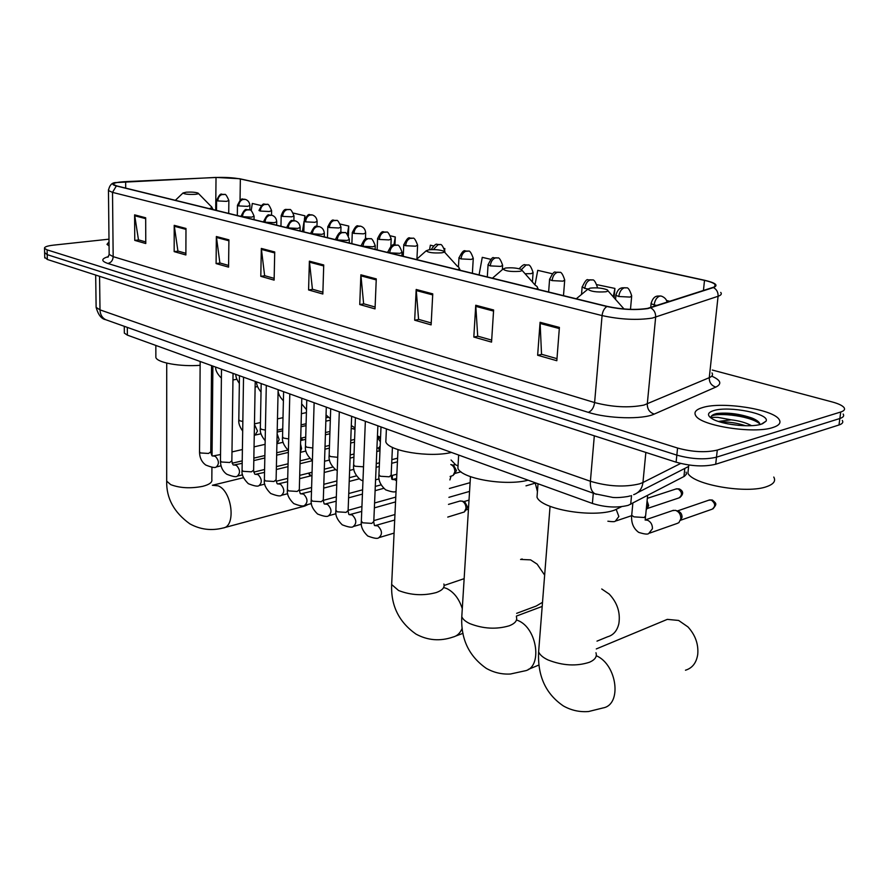 <?xml version="1.0" encoding="UTF-8"?>
<svg xmlns="http://www.w3.org/2000/svg" width="889" height="889" viewBox="0 0 889 889"><rect width="100%" height="100%" fill="white"/><g stroke="black" fill="none" stroke-linecap="round" stroke-linejoin="round"><path stroke-width="1.33" d="M686.119 472.126L686.375 474.181L684.408 476.293L628.234 505.33C617.277 508.064 605.331 507.441 592.396 503.452L127.371 335.131L124.338 333.108L124.327 332.197M44.739 257.321L47.328 259.466L676.107 462.18C690.975 466.303 704.166 466.992 715.701 464.236L838.983 424.986C842.428 423.842 843.528 422.319 842.294 420.441M108.991 239.174L53.396 245.153C47.106 245.897 44.15 246.975 44.528 248.398L47.106 249.865L677.574 448.045C692.487 452.079 705.722 452.757 717.279 450.09L840.738 412.007L839.861 418.508C843.305 417.374 844.406 415.874 843.161 414.03C844.406 415.874 843.305 417.374 839.861 418.508L716.49 457.179L839.861 418.508L838.983 424.986M677.574 448.045L676.84 455.124C691.731 459.202 704.944 459.891 716.49 457.179C704.944 459.891 691.731 459.202 676.84 455.124L47.217 254.665L676.84 455.124L676.107 462.18M44.628 252.554L47.217 254.665L44.628 252.554M772.797 427.542C779.209 425.475 781.309 422.786 779.12 419.464C773.063 409.218 722.368 401.406 702.988 407.44C696.031 409.429 693.609 412.174 695.743 415.674C700.688 425.775 753.839 434.154 772.797 427.542C779.209 425.475 781.309 422.786 779.12 419.464C773.063 409.218 722.368 401.406 702.988 407.44C696.031 409.429 693.609 412.174 695.743 415.674C700.688 425.775 753.839 434.154 772.797 427.542M647.425 308.416C635.279 310.183 621.911 309.516 607.32 306.416L116.781 185.923L113.503 184.49C113.092 183.045 117.137 182.089 125.649 181.623L216.027 177.489C225.439 177.178 233.54 177.678 240.352 178.989L704.499 280.391C710.078 281.635 713.578 282.98 715.012 284.413C716.056 285.602 715.345 286.614 712.867 287.447L647.425 308.416M647.992 308.561L713.467 287.547C718.679 285.347 715.823 282.946 704.888 280.324L239.519 178.711L215.805 177.422L116.015 182.578C111.758 183.623 111.87 184.756 116.348 185.957L606.865 306.505C621.822 309.672 635.535 310.361 647.992 308.561M145.774 241.93L138.473 239.852L134.606 214.849L134.761 240.386L145.774 243.53L145.674 217.783L134.606 214.849M138.795 239.952L134.761 240.386M185.879 253.309L177.911 251.054L174.211 225.339L174.166 251.62L185.879 254.965L185.979 228.462L174.211 225.339M178.245 251.143L174.166 251.62M228.595 265.433L219.883 262.966L216.36 236.518L216.094 263.577L228.573 267.133L228.906 239.841L216.36 236.518M220.216 263.055L216.094 263.577M274.168 278.368L264.622 275.668L261.322 248.431L260.799 276.323L274.123 280.124L274.723 251.976L261.322 248.431M264.955 275.757L260.799 276.323M556.981 358.656L541.534 354.267L540.079 322.296L537.645 355.256L556.825 360.723L559.403 327.419L540.079 322.296M541.868 354.367L537.645 355.256M491.673 340.109L477.704 336.153L475.748 305.249L473.815 337.053L491.55 342.109L493.617 309.983L475.748 305.249M478.038 336.242L473.815 337.053M431.232 322.951L418.575 319.362L416.185 289.47L414.674 320.196L431.121 324.885L432.754 293.859L416.185 289.47M418.908 319.462L414.674 320.196M375.114 307.027L363.623 303.76L360.878 274.812L359.745 304.538L375.036 308.894L376.269 278.89L360.878 274.812M363.957 303.86L359.745 304.538M322.896 292.203L312.428 289.236L309.383 261.166L308.583 289.947L322.84 294.015L323.729 264.966L309.383 261.166M312.761 289.325L308.583 289.947M109.014 241.83L106.991 244.342L109.058 245.897L106.991 244.342L109.014 241.83M840.738 412.007C844.183 410.896 845.283 409.418 844.039 407.584C842.394 405.528 838.427 403.639 832.126 401.928L712.278 370.035M348.399 235.807L348.744 226.062L340.343 224.095M304.894 218.138L304.949 215.805L293.359 213.093M261.277 205.57L252.309 203.47L251.187 210.737M490.795 259.344L482.271 257.343L479.071 274.923M552.436 273.779L537.745 270.345L535 284.913M614.088 297.882L614.921 288.425L597.075 284.702M669.984 301.315L666.506 300.504M394.938 244.92L395.294 236.974L390.538 235.852M444.778 249.942L444.278 248.442M433.499 245.92L430.365 245.186L429.565 249.742M444.856 248.576L444.678 249.553M614.921 288.425L613.243 296.904M395.294 236.974L393.916 244.997M348.744 226.062L347.355 234.429M304.949 215.805L304.371 219.416M304.094 221.183L302.427 231.529M688.531 467.314L687.908 473.159C692.853 484.849 747.527 494.251 767.151 486.461C773.763 484.027 775.975 480.893 773.763 477.06M711.089 418.074C711.567 417.43 713.856 417.197 717.945 417.374L731.125 419.83L718.39 421.442M731.125 419.83C739.048 420.708 745.86 422.653 751.549 425.664M720.712 422.164C727.98 421.586 736.314 422.786 745.704 425.753M759.995 424.553C759.795 422.331 757.195 420.197 752.172 418.13C739.681 413.829 727.847 412.296 716.667 413.541L715.767 413.774C712.278 414.785 710.678 416.141 710.978 417.841M761.251 424.209L766.04 421.175C770.374 413.841 729.147 405.628 713.834 410.562C707.355 412.585 706.788 415.307 712.122 418.73C721.357 424.609 750.305 427.876 761.251 424.209M710.933 417.33C710.867 411.718 749.771 414.907 759.928 423.986M716.667 413.541C727.858 412.429 740.093 414.218 753.372 418.919L757.217 420.764M727.502 423.809L738.981 425.409M685.463 670.217C692.364 668.128 696.465 662.816 697.754 654.271C698.576 644.092 695.309 634.979 687.953 626.912L678.629 620.455L667.317 619.366L663.061 621.144M590.207 288.125L587.896 289.158C590.507 291.503 596.419 292.392 605.642 291.792C608.087 291.292 608.554 290.614 607.031 289.747C602.253 288.025 596.641 287.48 590.207 288.125M537.434 491.561L537.012 497.151C541.079 509.286 592.763 518.165 614.566 510.13L621.544 506.686M505.597 268.034L503.074 269.034C505.33 271.101 510.819 271.867 519.543 271.345C522.076 270.901 522.654 270.278 521.287 269.478C517.054 267.956 511.82 267.478 505.597 268.034M458.146 463.647L457.879 468.27C461.247 478.626 505.574 486.327 528.133 480.182M596.997 641.136L607.609 636.78C613.421 635.146 617.166 630.779 618.855 623.678C620.544 612.61 617.322 602.742 609.209 594.063L601.731 588.985M544.646 575.116L537.134 564.137L530.611 559.87L520.598 559.425M428.909 249.82L426.209 250.787C428.165 252.609 433.287 253.287 441.577 252.832C444.178 252.432 444.856 251.854 443.622 251.12C439.822 249.776 434.921 249.342 428.909 249.82M385.993 438.099L385.826 441.922C388.693 451.156 429.409 457.835 451.512 452.445M516.642 613.343L536.211 606.042L542.512 602.32M186.201 192.191L183.023 192.991C184.245 194.158 188.312 194.602 195.224 194.335C197.947 194.058 198.892 193.646 198.047 193.091C195.447 192.202 191.491 191.902 186.201 192.191M155.864 355.656L155.864 357.522C157.42 362.745 180.389 366.857 200.136 365.312M224.05 527.733L304.76 506.052L308.327 504.374M310.161 476.015L308.561 473.137M308.827 473.07L310.828 475.837M459.857 501.074L462.091 501.129C464.647 502.463 465.947 504.885 466.003 508.375L464.325 511.975L447.756 517.087M461.924 501.063L464.769 501.863L467.581 507.086L465.269 510.919M392.393 475.404L392.293 479.515M300.671 439.866L300.927 440.455M301.182 438.121L302.738 440.033M450.79 464.514C453.423 465.714 454.779 468.125 454.857 471.748L453.123 475.471L450.101 476.471M450.99 464.58L453.657 465.38L456.457 470.559L454.035 474.493M377.392 437.399L380.359 441.8M377.392 437.344L380.503 438.521M380.181 446.011L378.914 447.712L376.914 448.367M352.255 428.576L354.978 429.354M672.529 510.619L675.429 510.33C679.04 511.664 680.841 514.487 680.83 518.809L678.918 522.61L677.196 523.432L649.781 533.067M676.251 510.597L678.54 511.319C680.93 512.431 682.096 514.431 682.041 517.309L680.496 520.298M646.859 503.263L647.381 507.019L646.181 510.142M647.081 500.918L648.67 505.574L646.97 508.786M631.523 495.562L630.69 504.319M593.285 493.195L592.396 503.452M684.797 468.436L683.941 476.56M127.316 327.385L127.371 335.131M96.112 306.294L96.123 307.394L100.001 309.861L590.396 481.26C608.198 486.561 624.6 487.416 639.602 483.838L642.947 482.505L645.859 452.434M594.319 435.821L590.396 481.26C590.018 487.528 591.518 491.706 594.919 493.773L596.463 494.34M715.701 464.236L717.279 450.09M47.328 259.466L47.106 249.865M633.679 494.662C639.024 492.773 642.114 488.728 642.947 482.505L680.652 463.458M630.268 495.884L627.778 496.518C621.967 497.473 616.988 497.784 612.843 497.451L594.919 493.773L105.602 319.662C102.079 317.784 100.213 314.517 100.001 309.861L99.568 276.301M95.679 275.057L96.123 307.394C98.223 314.828 101.379 318.918 105.602 319.662L107.291 320.262M711.733 376.136C720.846 380.225 722.212 383.87 715.845 387.082L654.237 414.085C642.703 419.652 607.976 418.752 588.274 412.34L107.891 263.466C111.125 262.711 112.892 260.433 113.17 256.643L594.608 402.561C612.488 407.195 628.934 408.04 643.947 405.084L709.266 377.681C712.311 376.336 713.211 374.758 711.967 372.924M107.891 263.466C100.935 261.055 101.113 258.766 108.414 256.61M109.147 253.465L109.158 254.432L113.17 256.643L112.514 192.38L108.458 190.557L108.436 189.79M720.723 292.414C722.024 293.915 721.146 295.204 718.079 296.27L652.282 318.095C637.08 320.384 620.344 319.54 602.075 315.584C602.598 311.417 604.198 308.383 606.865 306.505M650.759 307.861C654.193 309.928 655.826 313.05 655.649 317.217L647.281 403.984C647.259 409.129 649.581 412.496 654.237 414.085M715.845 387.082C711.389 385.648 709.189 382.503 709.266 377.681L718.079 296.27C718.279 292.359 716.734 289.458 713.467 287.547M116.348 185.957L112.514 192.38L602.075 315.584L594.608 402.561C593.841 407.707 591.73 410.962 588.274 412.34M240.352 178.989L240.041 200.269M216.027 177.489L215.705 210.226M125.649 181.623L125.693 188.124M704.499 280.391L703.443 290.492M309.428 262.155L323.696 265.955M360.912 275.834L376.236 279.913M416.208 290.525L432.699 294.915M475.748 306.349L493.551 311.083M540.056 323.44L559.325 328.552M261.377 249.398L274.701 252.932M216.416 237.452L228.895 240.763M174.277 226.251L185.979 229.362M134.684 215.738L145.685 218.661M747.571 416.852L727.902 414.685M733.314 413.93L715 414.007M595.941 652.748C597.23 656.571 595.097 659.738 589.54 662.227C576.561 666.472 562.737 665.717 548.046 659.96C542.935 657.538 539.79 654.826 538.623 651.837L539.001 647.048M596.263 655.704C617.133 664.594 622.267 704.644 603.064 707.933L588.607 711.522C579.717 712.245 571.316 710.4 563.426 705.977C545.735 693.976 537.467 675.929 538.623 651.837L550.058 506.33M624.022 308.983L607.909 290.759M516.387 616.766C517.554 620.4 515.209 623.4 509.353 625.756C496.462 629.568 483.294 628.856 469.837 623.622C465.447 621.544 462.769 619.222 461.791 616.677L462.036 612.699M516.498 619.922L517.82 620.455C537.556 628.023 542.846 668.084 524.588 670.917L510.464 674.006C501.907 674.495 493.862 672.617 486.316 668.384C468.881 656.138 460.702 638.902 461.791 616.677L470.47 476.671M536.512 289.025C538.145 287.892 537.778 286.669 535.4 285.369L522.021 270.3M443.878 584.017C444.933 587.473 442.411 590.318 436.31 592.541C423.542 595.974 410.962 595.297 398.583 590.518L391.66 584.529L391.816 581.239M443.655 587.496L446.767 588.54C453.946 592.118 459.113 598.83 462.291 608.665M462.224 628.167C460.269 633.068 457.179 636.046 452.968 637.069C440.055 641.48 427.698 640.469 415.919 634.057C398.861 621.989 390.782 605.476 391.66 584.529L398.005 449.623M457.868 269.711C459.769 268.656 459.613 267.522 457.413 266.3L444.233 251.798M211.938 467.258L211.826 479.482C212.493 482.283 209.471 484.561 202.748 486.327C190.657 488.683 179.978 488.128 170.732 484.649L166.688 481.138L166.688 479.515M212.404 485.283L218.138 485.839C232.196 491.05 236.263 526.744 223.028 528.01C211.326 530.966 200.258 529.566 189.835 523.832C173.977 512.397 166.254 498.173 166.688 481.138L166.721 363.09M209.326 208.659C211.926 207.87 212.404 207.015 210.76 206.07L198.38 193.435M361.356 520.987L362.634 522.799L371.802 523.388L373.791 521.487L377.881 425.798M375.402 525.655L377.814 525.888C382.281 530.533 382.614 534.456 378.836 537.667C377.714 538.967 374.013 538.412 367.735 536C362.79 531.233 360.656 526.455 361.323 521.665L365.357 421.264M335.875 510.097L337.075 511.797L346.088 512.375L348.121 510.519L351.644 416.308M349.977 514.698L352.255 514.942C356.589 519.509 356.922 523.377 353.244 526.544C352.144 527.81 348.466 527.233 342.232 524.821C337.298 520.021 335.175 515.32 335.853 510.731L339.298 411.84M311.25 499.574L312.383 501.163L321.229 501.729L323.307 499.918L326.296 407.129M325.407 504.119L327.541 504.363C331.753 508.852 332.086 512.664 328.519 515.787C327.419 517.031 323.774 516.442 317.584 514.02C312.706 509.308 310.594 504.685 311.228 500.163L314.128 402.728M287.436 489.394L288.503 490.884L297.204 491.439L299.315 489.672L301.804 398.261M301.627 493.884L303.638 494.128C307.738 498.551 308.061 502.307 304.594 505.374C303.505 506.597 299.893 505.997 293.737 503.574C288.881 498.818 286.769 494.262 287.425 489.939L289.803 393.916M264.389 479.538L265.4 480.938L273.945 481.482L276.101 479.749L278.135 389.693M278.601 483.983L280.502 484.216C284.491 488.583 284.813 492.284 281.446 495.306C280.368 496.507 276.779 495.895 270.667 493.473C265.811 488.661 263.722 484.183 264.377 480.049L266.289 385.404M378.525 447.934L379.547 450.812M242.086 469.992L243.041 471.314L251.443 471.837L253.632 470.159L255.221 381.403M256.31 474.393L258.099 474.626C261.988 478.927 262.299 482.571 259.032 485.561C257.966 486.728 254.398 486.105 248.32 483.683C243.53 478.949 241.452 474.548 242.075 470.47L243.53 377.169M220.472 460.746L221.383 461.991L229.651 462.502L231.862 460.858L233.04 373.369M234.707 465.103L236.396 465.325C240.186 469.57 240.497 473.159 237.319 476.104C236.263 477.26 232.718 476.626 226.684 474.193C222.606 471.103 220.539 466.769 220.472 461.191L221.494 369.191M199.536 451.79L200.392 452.957L208.526 453.457L210.771 451.845L211.56 365.601M213.771 456.09L215.36 456.324C219.061 460.502 219.361 464.047 216.271 466.947C215.227 468.081 211.704 467.436 205.703 465.014C201.681 461.958 199.625 457.679 199.536 452.19L200.158 361.467M389.726 252.843L399.894 253.343L402.072 252.265C400.028 246.642 398.372 244.297 397.094 245.253L395.294 245.042C392.093 245.886 390.238 248.487 389.726 252.843L387.882 252.032C393.438 240.163 394.116 246.698 396.283 245.042M378.936 474.582L380.236 476.237L389.238 476.804L391.149 475.126L392.427 447.378M392.738 479.504L394.972 479.727L396.538 480.927M396.05 491.317L395.849 491.361C394.905 492.484 391.493 491.973 385.604 489.817C380.459 485.138 378.236 480.26 378.914 475.193L381.003 426.931M387.893 251.631L387.86 252.509M363.034 246.286L373.024 246.775L375.258 245.72C373.147 240.141 371.513 237.841 370.357 238.852L368.546 238.63C365.357 239.452 363.523 241.997 363.034 246.286L361.29 245.52C363.934 239.697 365.768 237.419 366.768 238.674L369.535 238.641M353.633 464.669L354.855 466.225L363.534 466.814M361.301 245.153L361.278 245.986M337.264 239.963L347.077 240.441L349.355 239.419C347.31 233.974 345.699 231.718 344.521 232.662L342.721 232.451C339.542 233.24 337.72 235.741 337.264 239.963L335.62 239.241C340.843 227.717 341.787 234.074 343.71 232.462M329.163 455.068L330.308 456.535L337.72 457.302M335.631 238.885L335.609 239.674M312.361 233.84L322.007 234.318L324.329 233.318C324.007 229.929 322.418 227.717 319.573 226.695L317.773 226.473C314.606 227.24 312.806 229.695 312.361 233.84L310.806 233.162C316.206 221.717 316.606 228.129 318.762 226.484M305.472 445.789L306.561 447.156L312.784 448M310.817 232.84L310.794 233.585M288.292 227.94L297.771 228.395L300.149 227.428C299.815 224.106 298.248 221.928 295.448 220.917L293.648 220.694C290.492 221.439 288.714 223.85 288.292 227.94L286.825 227.284C292.225 215.949 292.437 222.372 294.637 220.705M300.56 444.178L301.56 448.512L300.349 451.968M282.546 436.799L283.58 438.088L288.692 438.933M286.825 226.984L286.814 227.695M265.011 222.217L274.334 222.672L276.746 221.728C276.39 218.427 274.834 216.305 272.112 215.327L270.323 215.105C267.178 215.827 265.411 218.194 265.011 222.217L263.622 221.605C268.923 210.449 269.111 216.76 271.301 215.127M277.135 433.821L279.179 439.622L276.912 443.711M260.333 428.076L261.31 429.298L265.389 430.087M263.622 221.328L263.611 221.994M242.486 216.683L251.654 217.138L254.098 216.205C251.965 211.004 250.431 208.904 249.52 209.926L247.742 209.693C244.608 210.393 242.853 212.727 242.486 216.683L241.163 216.105C246.042 205.315 246.686 211.226 248.709 209.715M254.454 424.475L257.488 431.009L255.143 435.088L254.254 435.254M238.808 419.63L239.73 420.775L242.841 421.486M241.163 215.838L241.163 216.483M712.989 508.852C717.034 503.763 716.59 503.807 712.489 500.118L711.267 500.085C715.501 503.385 715.778 506.43 712.1 509.197L680.529 520.254M651.148 302.993L651.092 303.671L654.137 304.949L657.127 305.483M654.137 304.949C654.915 300.049 656.838 297.082 659.927 296.026L661.572 296.17C664.794 297.504 666.628 299.526 667.072 302.26M631.79 514.32L631.701 515.276L633.935 516.853L644.225 517.509L645.625 515.753L647.614 495.495M645.436 519.943L647.87 520.354C650.992 522.076 652.504 524.866 652.426 528.733L648.803 533.411C647.959 534.578 644.592 534.233 638.702 532.378C633.39 528.455 631.057 522.754 631.701 515.276L632.857 503.196M708.789 500.185L711.267 500.085M679.741 497.629C683.719 494.095 683.597 491.217 679.407 488.983L678.174 488.928C682.285 492.184 682.541 495.184 678.974 497.907L647.148 508.541M618.777 296.515L630.09 297.082L631.701 295.87C629.779 289.714 627.923 287.069 626.167 287.936L624.511 287.78C621.411 288.803 619.5 291.714 618.777 296.515L615.921 295.315C617.977 287.625 621.622 288.158 622.078 287.814L625.411 287.747M616.244 509.541L618.855 516.509L615.344 521.154C614.91 521.832 612.421 521.843 607.876 521.21M675.884 489.006L678.174 488.928M615.966 294.681L615.544 299.571M582.151 286.703L584.773 288.414L587.996 288.958M584.773 288.414C585.473 283.691 587.362 280.846 590.463 279.868L592.13 280.024C593.796 279.135 595.608 281.713 597.564 287.792L597.641 287.903M552.08 280.613L562.948 281.157L564.715 280.013C562.781 274.056 561.003 271.523 559.381 272.412L557.714 272.245C554.614 273.19 552.736 275.99 552.08 280.613L549.569 279.557C552.358 273.501 554.347 271.078 555.536 272.267L558.625 272.223M549.602 279.013L548.635 292.003M525.099 273.756L531.255 273.645L533.1 272.523C531.133 266.656 529.388 264.177 527.866 265.089L526.188 264.911L521.421 269.556M490.272 265.889L500.74 266.4L502.641 265.311C500.651 259.521 498.94 257.088 497.496 258.021L495.818 257.843C492.706 258.732 490.861 261.41 490.272 265.889L488.061 264.944C490.828 258.988 492.739 256.632 493.795 257.877L496.729 257.832M488.083 264.478L487.305 276.935M461.035 258.91L471.314 259.421L473.27 258.355C471.237 252.609 469.548 250.231 468.214 251.22L466.536 251.031C463.436 251.898 461.602 254.521 461.035 258.91L458.957 258.032C464.68 246.097 465.314 252.709 467.447 251.02M458.98 257.599L458.446 266.978M433.321 249.587L438.288 244.464L439.966 244.653C441.311 243.73 442.966 246.064 444.945 251.654L444.656 252.254M405.617 245.708L415.53 246.197L417.608 245.186C415.574 239.63 413.941 237.341 412.707 238.308L411.018 238.119C407.929 238.93 406.129 241.452 405.617 245.708L403.773 244.92C409.373 233.251 409.829 239.808 411.94 238.119M403.784 244.542L403.239 256.288M379.336 239.441L389.071 239.919L391.193 238.93C389.138 233.44 387.526 231.196 386.359 232.185L384.681 231.996C381.603 232.774 379.814 235.263 379.336 239.441L377.581 238.697C382.792 227.34 383.726 233.596 385.604 231.996M377.603 238.341L377.125 249.876M353.933 233.385L363.501 233.851L365.668 232.896C365.401 229.54 363.823 227.328 360.912 226.273L359.223 226.073C356.156 226.828 354.389 229.273 353.933 233.385L352.277 232.685C357.556 221.383 358.223 227.717 360.145 226.073M352.288 232.351L351.877 243.675M329.363 227.528L338.776 227.995L340.987 227.051C338.931 221.728 337.364 219.561 336.298 220.55L334.608 220.35C331.553 221.083 329.797 223.483 329.363 227.528L327.797 226.862C333.231 215.549 333.586 222.061 335.531 220.361M327.808 226.551L327.463 237.674M305.605 221.861L314.85 222.317L317.106 221.405C316.817 218.138 315.273 216.016 312.472 215.005L310.794 214.805C307.75 215.527 306.016 217.872 305.605 221.861L304.116 221.228C309.439 210.093 309.783 216.505 311.706 214.816M304.127 220.95L303.838 231.873M282.591 216.383L291.692 216.827L293.992 215.927C291.936 210.76 290.414 208.671 289.425 209.648L287.747 209.448C284.702 210.137 282.991 212.449 282.591 216.383L281.191 215.783C284.447 206.292 286.736 210.482 288.658 209.46M281.191 215.516L280.957 226.251M260.31 211.071L269.267 211.504L271.601 210.637C269.511 205.515 268.011 203.459 267.089 204.459L265.422 204.248C262.388 204.926 260.688 207.204 260.31 211.071L258.977 210.504C264.144 199.725 264.289 205.881 266.322 204.27M238.719 205.926L247.531 206.348L249.909 205.503C249.553 202.359 248.064 200.336 245.442 199.425L243.775 199.214C240.763 199.881 239.074 202.114 238.719 205.926L237.463 205.381C242.541 194.758 242.653 200.825 244.675 199.236M237.463 205.148L237.319 215.538M217.794 200.936L226.473 201.358L228.873 200.525C226.773 195.536 225.306 193.546 224.461 194.547L222.806 194.335C219.805 194.98 218.127 197.18 217.794 200.936L216.594 200.414C221.572 189.946 221.683 195.936 223.695 194.358M233.074 373.38L232.974 378.847M216.594 200.203L216.494 210.415M124.282 326.307L124.338 333.108M44.75 257.954L44.528 248.398M688.619 466.469L637.591 492.65M107.925 257.221L109.158 254.432L108.458 190.557C109.48 185.156 112.003 182.501 116.015 182.578M715.012 284.413L714.789 286.536M687.908 473.159L688.775 465.003M762.351 423.842L766.04 421.175M752.172 418.13L753.372 418.919M596.286 648.937L667.317 619.366M587.896 289.158L576.283 298.793M537.012 497.151L538.023 483.772M516.442 616.066L542.19 606.431M503.074 269.034L492.439 278.201M457.879 468.27L458.657 455.035M538.445 289.503L537.523 287.703M528.255 669.417L539.023 664.983M444.156 585.451L464.147 578.661M520.587 559.503L522.154 558.97M426.209 250.787L416.374 259.521M385.826 441.922L386.404 428.887M460.28 270.3L459.191 268.222M455.801 636.013L463.025 633.324M212.382 485.272L243.497 477.693M183.023 192.991L175.355 200.314M155.864 357.522L155.842 345.432M213.116 209.593L211.715 207.026M212.893 366.079L212.049 455.768M373.758 522.187L374.425 525.399M374.869 525.677L394.694 520.043M448.489 504.385L460.313 500.94M469.014 500.118L463.891 501.607M379.314 537.523L394.083 533.111M468.447 509.186L466.236 509.842M348.088 511.164L348.855 514.431M349.333 514.72L361.745 511.408M374.38 507.863L395.549 501.918M470.092 482.66L449.401 488.483M353.678 526.421L361.412 524.188M373.836 520.61L394.949 514.531M469.559 491.406L448.889 497.329M449.901 479.927L451.045 476.215M323.285 500.518L324.129 503.83M324.629 504.13L336.186 501.207M348.599 497.84L362.434 494.095M375.114 490.672L383.715 488.339M328.897 515.676L335.998 513.709M348.132 510.33L361.934 506.497M374.58 502.985L395.772 497.107M299.304 490.228L300.226 493.573M300.749 493.884L311.494 491.306M323.685 488.117L336.764 484.705M349.21 481.449L359.189 478.838M304.927 505.285L311.45 503.541M323.34 500.351L336.342 496.862M348.755 493.528L362.612 489.817M375.291 486.416L381.07 484.872M276.09 480.271L277.079 483.638M277.635 483.972L287.625 481.705M299.615 478.671L311.961 475.559M324.196 472.47L335.531 469.603M281.735 495.229L287.725 493.684M299.304 490.672L311.606 487.483M323.807 484.327L336.898 480.938M349.344 477.704L356.467 475.859M380.081 448.212L379.303 447.389M253.621 470.637L254.676 474.026M255.243 474.37L264.533 472.381M276.335 469.503L288.003 466.647M300.026 463.714L312.406 460.691M259.288 485.494L264.778 484.116M276.146 481.26L287.714 478.371M299.704 475.359L312.061 472.259M324.296 469.192L332.764 467.069M231.862 461.302L232.974 464.725M233.551 465.058L242.186 463.336M253.798 460.591L264.822 457.979M276.657 455.179L288.358 452.412M237.541 476.048L242.564 474.837M253.765 472.115L264.589 469.492M276.401 466.625L288.069 463.791M300.104 460.869L309.928 458.48M210.771 452.268L211.938 455.701M212.527 456.046L220.55 454.546M231.985 451.923L242.397 449.534M254.043 446.867L265.1 444.333M216.472 466.903L221.05 465.825M232.129 463.225L242.23 460.846M253.843 458.113L264.878 455.524M276.712 452.745L287.925 450.101M396.85 474.226L391.127 475.737L391.86 479.26M392.316 479.527L396.65 478.46M455.212 464.525L452.89 465.147M460.958 471.792L455.046 473.415M401.906 255.965L402.061 252.676M362.968 480.938L360.267 479.627C355.2 475.037 352.977 470.237 353.611 465.236L355.422 417.674M376.114 467.303L379.292 466.492M391.693 463.302L397.427 461.824M375.569 479.849L379.125 478.904M375.102 249.376L375.236 246.109M337.253 470.592L335.775 469.77C330.708 465.125 328.497 460.402 329.141 455.601L330.697 408.718M350.077 458.124L353.922 457.168M376.78 451.501L379.981 450.712M349.621 470.425L353.911 469.325M376.269 463.625L379.447 462.813M391.86 459.646L397.605 458.179M349.233 243.019L349.344 239.763M312.417 460.435L312.061 460.224C307.005 455.535 304.805 450.879 305.46 446.278L306.772 400.061M324.941 449.201L329.386 448.134M350.644 443.044L354.489 442.122M380.548 437.488L379.047 437.844M324.552 461.258L329.53 460.035M350.199 454.946L354.044 454.001M324.229 236.885L324.318 233.651M283.613 391.682L282.535 437.255C281.913 441.344 283.869 445.756 288.403 450.49M300.66 440.511L305.66 439.355M325.407 434.788L329.863 433.754M351.177 428.82L352.488 428.52M354.989 429.009L353.855 428.665M300.338 452.357L305.949 451.023M325.03 446.478L329.475 445.422M350.744 440.366L354.6 439.444M300.049 230.94L300.138 227.728M261.188 383.559L260.333 428.509C259.81 432.087 261.422 436.155 265.178 440.711M277.179 432.065L282.691 430.832M301.038 426.731L306.049 425.609M325.852 421.175L330.108 420.219M276.99 443.689L283.124 442.278M300.715 438.221L305.716 437.077M325.485 432.521L329.941 431.498M276.668 225.206L276.735 222.006M239.463 375.691L238.808 420.03C238.363 423.064 239.663 426.742 242.686 431.087M254.465 423.853L260.444 422.553M277.468 418.863L283.002 417.674M301.393 413.685L306.416 412.596M255.332 435.043L261.022 433.776M277.224 430.176L282.735 428.943M301.082 424.853L306.094 423.742M328.252 417.285L325.952 417.797M254.043 219.639L254.098 216.472M645.514 516.742L645.181 520.098M645.47 519.854L673.462 510.297M712.178 500.007L709.466 499.962L677.385 510.953M650.726 307.55L651.092 303.671C653.137 295.97 656.949 296.348 657.338 296.059L660.827 295.981M679.085 488.872L676.473 488.817L647.336 498.34M616.199 520.865L631.679 515.676M630.479 309.35L631.646 296.515M581.517 294.448L582.106 287.291C584.895 281.191 586.907 278.735 588.129 279.902L591.374 279.835M535.178 482.738L537.434 491.661M563.493 295.659L564.671 280.568M525.988 485.85L535.189 483.149M532.411 282.002L533.056 273.034M519.143 268.745C525.41 262.066 524.454 265.8 527.099 264.889M502.352 269.656L502.607 265.789M458.013 465.925L455.701 464.836L451.056 460.002M472.381 273.279L473.248 258.799M431.121 249.631C437.521 240.519 436.655 245.853 439.199 244.464M416.93 259.021L417.586 245.564M380.559 437.321L377.447 435.91M390.871 246.231L391.182 239.285M355.033 427.931L351.299 425.52M365.435 239.119L365.657 233.229M330.364 418.708L326.052 414.941M340.809 232.54L340.976 227.362M301.66 403.873L306.494 409.662M316.962 226.384L317.106 221.694M278.113 390.615C278.179 393.827 279.946 397.216 283.391 400.783M293.881 220.605L293.992 216.205M256.588 381.892C256.454 384.826 257.932 388.204 261.022 392.038M278.024 394.272L278.89 394.094M271.512 215.16L271.601 210.893M235.796 374.369C235.685 376.792 236.863 379.803 239.341 383.426M255.121 387.048L257.577 386.559M249.831 210.026L249.898 205.737M215.627 367.068C215.427 370.369 217.349 374.047 221.394 378.103M232.951 379.992L236.896 379.236M228.717 213.427L228.873 200.747"/></g></svg>
